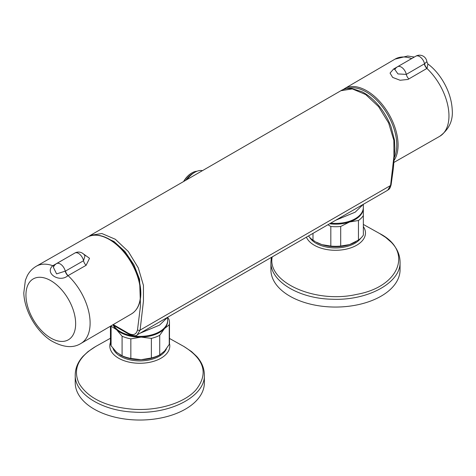 <?xml version="1.0" encoding="UTF-8"?>
<svg xmlns="http://www.w3.org/2000/svg" width="476" height="476" viewBox="0 0 476 476"><rect width="100%" height="100%" fill="white"/><g stroke="black" fill="none" stroke-linecap="round" stroke-linejoin="round"><path stroke-width="0.71" d="M400.06 269.773A64.575 37.283 180 0 1 335.485 307.056A64.575 37.283 180 0 1 270.909 269.773L270.915 261.996C270.118 281.227 298.886 298.708 332.188 299.231C367.805 300.856 401.048 282.625 400.06 262.002L400.06 269.773M272.224 256.903C266.792 282.286 315.677 303.956 356.75 294.376C400.084 286.701 413.531 250.822 379.574 233.49L385.655 237.393L391.343 242.332C397.043 248.21 399.947 254.767 400.06 262.002L400.06 261.907M335.735 220.233L355.215 212.153L363.331 204.305L363.325 207.417A27.673 15.976 180 0 1 332.772 223.309A27.673 15.976 180 0 1 330.701 223.137M204.371 382.758A64.575 37.283 180 0 1 139.795 420.034A64.575 37.283 180 0 1 75.226 382.758L75.226 374.981C74.506 393.61 101.442 410.723 133.631 412.091C170.146 414.745 205.459 396.222 204.371 374.981L204.371 382.758M110.444 338.257L95.712 346.468C78.141 357.036 72.602 369.394 79.105 383.555C88.334 398.489 106.547 407.075 133.738 409.306C158.686 410.871 184.355 402.904 195.85 390.022C208.601 373.969 204.609 359.451 183.879 346.468L191.578 351.609L196.695 356.435C201.723 362.046 204.281 368.222 204.371 374.981M140.045 333.212L159.531 325.132L167.641 317.284L167.641 320.402A27.673 15.976 180 0 1 137.088 336.288A27.673 15.976 180 0 1 113.704 325.447M113.258 324.567L128.514 333.373C133.328 335.753 136.326 334.58 137.504 329.868L140.497 305.741L139.581 279.281L133.851 264.656L124.885 251.423L113.966 241.487L102.649 236.269M183.558 181.558A16.238 9.371 -60 0 1 191.626 173.074A16.238 9.371 -60 0 1 191.822 172.961M183.79 181.421A16.791 9.693 -60 0 1 192.018 172.847A16.791 9.693 -60 0 1 197.022 171.235M185.777 180.279A16.791 9.693 -60 0 1 192.929 173.371L194.726 172.336A19.332 11.162 -60 0 1 202.461 170.64M186.991 179.571A19.332 11.162 -60 0 1 194.726 172.336M167.635 317.444L168.837 319.116A29.518 17.041 180 0 1 169.486 322.657L169.486 342.244A29.518 17.041 180 0 1 169.248 344.398L169.248 324.816L164.482 328.565L159.716 335.324L159.716 354.906A29.518 17.041 180 0 1 151.368 357.964L151.368 338.377L141.11 337.115L130.846 338.87L130.846 358.452A29.518 17.041 180 0 1 122.088 355.804L122.088 336.223L116.59 329.707L111.092 326.203L111.092 345.784A29.518 17.041 180 0 1 110.444 342.244L110.444 326.209M111.092 326.203A29.518 17.041 180 0 1 110.979 325.893M130.846 338.87A29.518 17.041 180 0 1 122.088 336.223M111.092 345.784L116.59 352.3L122.088 355.804M159.716 335.324A29.518 17.041 180 0 1 151.368 338.377M130.846 358.452L141.11 359.713L151.368 357.964M169.486 322.657A29.518 17.041 180 0 1 169.248 324.816M167.629 320.776A27.673 15.976 180 0 1 164.482 328.565A27.673 15.976 180 0 1 141.11 337.115A27.673 15.976 180 0 1 116.59 329.707A27.673 15.976 180 0 1 113.163 325.132M159.716 354.906L164.482 351.157L169.248 344.398M160.466 354.507L159.531 355.048A27.673 15.976 180 0 1 141.11 359.713A27.673 15.976 180 0 1 120.398 355.048L119.91 354.763M82.205 253.059L89.536 258.301L86.108 265.316L68.056 275.616A44.595 25.746 60 0 1 80.944 343.452L131.453 313.928A44.286 25.567 -120 0 0 138.504 279.638A44.286 25.567 -120 0 0 111.134 240.618A44.286 25.567 -120 0 0 103.494 236.756A44.286 25.567 -120 0 0 87.173 237.226L36.349 266.209A44.595 25.746 60 0 1 52.788 265.733L66.777 257.706M67.901 275.705A5.534 3.153 58.9 0 1 65.26 271.207A7.378 4.26 -120 0 0 56.561 263.609A7.378 7.378 0 0 0 53.377 267.316L56.596 273.884L65.492 271.07A5.534 3.207 60.3 0 0 68.056 275.616L67.901 275.705C59.506 283.024 44.393 273.266 52.634 265.822L52.788 265.733A5.534 3.219 60.1 0 0 54.103 265.911M65.492 271.07L83.538 260.729L84.972 255.874A7.378 7.378 0 0 0 74.827 253.059L56.561 263.609M427.9 63.98L427.067 68.348L407.938 79.45L400.108 80.266L392.652 77.409L390.052 73.078L393.581 69.044L397.531 66.747M408.896 78.956A5.534 3.183 -120.3 0 1 406.296 74.387A7.378 4.26 60 0 0 397.579 66.723A7.378 7.378 0 0 0 394.836 69.49L397.96 73.935L406.296 74.387L424.544 63.772L426.859 61.672A7.378 7.378 0 0 0 415.845 56.174A7.378 4.26 60 0 1 424.544 63.772A5.534 3.237 61.1 0 0 427.067 68.348M397.603 66.705L412.347 58.191M355.893 241.677L355.221 242.064A27.673 15.976 180 0 1 349.574 244.575L358.452 240.088L358.452 220.501L349.574 221.983L340.697 226.469L340.697 246.056L349.574 244.575A27.673 15.976 180 0 1 321.901 244.634A27.673 15.976 180 0 1 316.082 242.064L321.901 244.634L330.82 246.074L330.82 226.493L327.934 224.737M312.988 233.365L312.988 240.184L315.374 241.653M312.988 240.184A29.518 17.041 180 0 1 308.502 235.953M340.697 246.056A29.518 17.041 180 0 1 330.82 246.074M363.319 207.798A27.673 15.976 180 0 1 363.325 208.113L363.367 235.132A29.518 17.041 180 0 1 358.452 240.088M340.697 226.469A29.518 17.041 180 0 1 330.82 226.493M363.367 215.551A29.518 17.041 180 0 1 358.452 220.501M363.325 208.113A27.673 15.976 180 0 1 349.574 221.983A27.673 15.976 180 0 1 329.618 223.768M363.367 226.606A29.982 17.309 180 0 1 344.66 249.46A29.982 17.309 180 0 1 306.395 237.173M360.748 238.232A27.4 15.815 180 0 1 334.563 247.925A27.4 15.815 180 0 1 309.567 237.238M169.426 343.303A29.982 17.309 180 0 1 139.022 363.265A29.982 17.309 180 0 1 110.444 342.422M166.481 348.682A27.4 15.815 180 0 1 139.522 360.909A27.4 15.815 180 0 1 112.996 348.373M137.504 329.868A1.845 1.238 -170.4 0 0 140.093 330.118L137.201 334.854L387.684 190.239L390.576 185.503L393.961 156.104L393.86 140.349L388.612 122.939L378.593 106.654L365.699 94.569L352.305 88.905L340.893 90.72L90.41 235.334L101.864 233.526L115.353 239.279L128.306 251.512L138.29 267.899L143.443 285.392L143.454 301.04L140.093 330.118L390.576 185.503A1.845 1.238 9.6 0 0 391.111 184.807L391.111 184.807C389.6 189.74 389.326 188.77 387.684 190.239M137.201 334.854C136.552 336.205 133.786 335.991 128.895 334.217A1.845 1.065 -60 0 1 128.514 333.373M49.302 337.139A35.147 20.295 -120 0 0 73.036 309.376A35.147 20.295 -120 0 0 30.065 281.566A35.147 20.295 -120 0 0 49.302 337.139M86.108 265.316A5.534 3.207 -119.7 0 1 83.538 260.729A7.378 4.26 -120 0 0 74.827 253.059M52.634 265.822A5.534 3.118 -120.5 0 0 54.05 265.995M411.692 58.572A5.534 3.171 -120.1 0 1 411.639 58.554A44.595 25.746 -120 0 0 395.062 59.107L407.688 56.007L414.352 57.037M393.961 162.405L439.657 136.35A44.595 25.746 -120 0 0 426.907 68.431A5.534 3.183 -120.3 0 1 424.312 63.909M395.062 59.107L344.553 88.631A44.286 25.567 60 0 1 368.65 91.939A44.286 25.567 60 0 1 376.177 97.889A44.286 25.567 60 0 1 394.14 160.293M394.36 157.389A43.364 25.032 -120 0 0 367.966 93.046A43.364 25.032 -120 0 0 346.712 88.703M395.009 69.204A5.534 3.171 59.9 0 1 393.581 69.044M363.367 224.458L379.568 233.49M271.35 257.403L270.915 261.996M169.486 338.442L183.879 346.468M95.718 346.468L88.018 351.609L83.038 356.28C77.921 361.921 75.315 368.156 75.226 374.981M88.726 236.453L90.41 235.334M128.895 334.217L112.723 324.876M391.111 184.807L393.42 167.992L394.872 148.363L394.467 140.075L391.046 126.824C388.071 118.976 383.906 111.842 378.545 105.416C373.392 99.311 367.865 94.748 361.962 91.731L352.24 88.643C347.373 88.239 343.589 88.935 340.893 90.72M205.674 168.79L202.49 170.628M191.626 173.074L192.018 172.847M36.349 266.209C32.404 268.524 29.363 271.719 27.233 275.812L25.377 280.269L23.8 292.901C24.335 310.4 36.063 331.082 51.099 340.685C63.124 347.51 73.072 348.438 80.944 343.452M131.453 313.928C137.243 310.334 140.361 303.997 140.795 294.924C141.033 287.885 139.587 280.382 136.463 272.427C130.698 258.533 122.409 247.913 111.592 240.576C102.286 234.704 94.147 233.591 87.173 237.226M344.553 88.631L342.916 89.732M439.657 136.35C449.058 129.472 453.241 120.517 452.2 109.48C451.194 90.737 439.532 72.37 427.769 63.885L426.859 61.672M397.579 66.723L415.845 56.174"/></g></svg>
